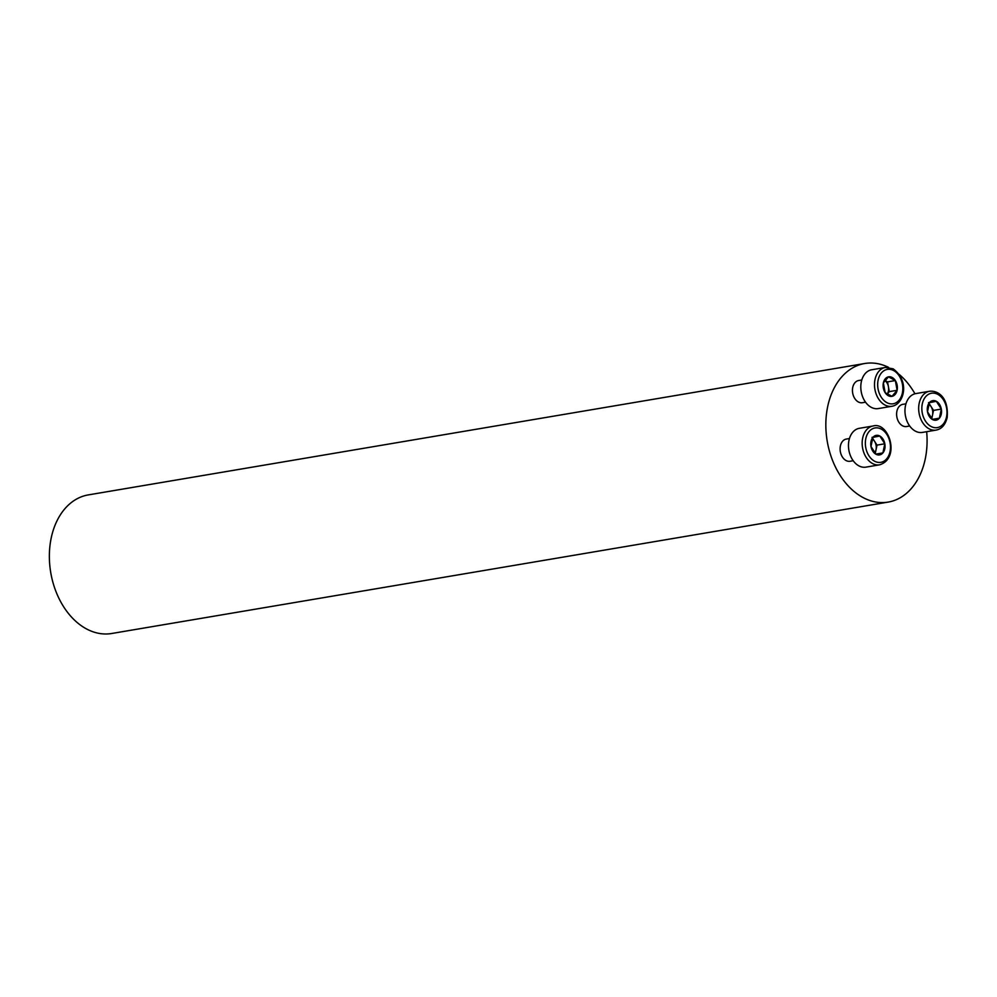 <?xml version="1.0" encoding="UTF-8"?>
<svg xmlns="http://www.w3.org/2000/svg" width="997" height="997" viewBox="0 0 997 997"><rect width="100%" height="100%" fill="white"/><g stroke="black" fill="none" stroke-linecap="round" stroke-linejoin="round"><path stroke-width="1.5" d="M865.533 402.177L862.417 402.713A11.254 8.001 -99.6 0 1 852.659 392.955A11.254 8.001 -99.6 0 1 858.666 380.518L861.782 379.994M926.662 431.701A70.276 49.95 -99.6 0 1 925.216 459.106A70.276 49.95 -99.6 0 1 888.177 502.089A70.276 49.95 -99.6 0 1 827.211 441.135A70.276 49.95 -99.6 0 1 864.735 363.506A70.276 49.95 -99.6 0 1 888.526 367.357M899.107 374.349A70.276 49.95 -99.6 0 1 914.947 393.778M909.7 426.006L906.585 426.529A11.254 8.001 -99.6 0 1 896.826 416.771A11.254 8.001 -99.6 0 1 902.833 404.346L905.949 403.822M853.195 460.739L850.08 461.262A11.254 8.001 -99.6 0 1 840.396 445.958A11.254 8.001 -99.6 0 1 846.328 439.066L849.444 438.543M864.735 363.506L88.259 494.911A70.276 49.95 80.4 0 0 50.735 572.527A70.276 49.95 80.4 0 0 111.714 633.494L888.177 502.089M941.318 409.069A9.908 7.041 80.4 0 0 936.333 401.305A9.908 7.041 80.4 0 0 929.416 402.651A9.908 7.041 80.4 0 0 927.497 411.761A9.908 7.041 80.4 0 0 932.482 419.525A9.908 7.041 80.4 0 0 939.398 418.179A9.908 7.041 80.4 0 0 941.318 409.069L936.333 401.305L929.416 402.651L927.497 411.761L932.482 419.525L939.398 418.179L941.318 409.069L933.516 410.39L931.759 418.728M929.565 391.26L915.869 393.578A19.691 13.995 80.4 0 0 905.351 415.338A19.691 13.995 80.4 0 0 922.437 432.411L936.133 430.093A19.691 13.995 -99.6 0 1 919.047 413.02A19.691 13.995 -99.6 0 1 929.565 391.26C937.816 390.301 948.945 397.13 947.15 417.668C945.293 424.884 941.629 429.034 936.133 430.093M931.21 418.092A8.574 6.094 80.4 0 0 932.556 414.951A8.574 6.094 80.4 0 0 931.024 406.502L933.516 410.39M929.079 403.486L931.024 406.502A8.574 6.094 80.4 0 0 928.83 404.184M928.519 402.626L936.333 401.305M932.345 419.376L939.398 418.179M888.464 376.841A9.908 7.041 80.4 0 0 883.367 382.885A9.908 7.041 80.4 0 0 885.137 392.631A9.908 7.041 80.4 0 0 892.016 396.332A9.908 7.041 80.4 0 0 897.113 390.301A9.908 7.041 80.4 0 0 895.343 380.555A9.908 7.041 80.4 0 0 888.464 376.841L883.367 382.885L885.137 392.631L892.016 396.332L897.113 390.301L895.343 380.555L888.464 376.841M885.398 367.444L871.702 369.762A19.691 13.995 80.4 0 0 861.184 391.509A19.691 13.995 80.4 0 0 878.27 408.583L891.966 406.265A19.691 13.995 -99.6 0 1 874.88 389.191A19.691 13.995 -99.6 0 1 885.398 367.444L893.125 368.828C910.386 381.552 903.756 404.483 891.966 406.265M884.962 380.48L887.542 381.876L889.312 391.622L887.23 394.077A8.574 6.094 80.4 0 0 888.427 386.749A8.574 6.094 80.4 0 0 884.912 380.542M887.542 381.876L895.343 380.555M889.312 391.622L897.113 390.301M870.992 446.482A9.908 7.041 80.4 0 0 875.989 454.258A9.908 7.041 80.4 0 0 882.893 452.912A9.908 7.041 80.4 0 0 884.813 443.79A9.908 7.041 80.4 0 0 879.828 436.025A9.908 7.041 80.4 0 0 872.911 437.371A9.908 7.041 80.4 0 0 870.992 446.482L875.989 454.258L882.893 452.912L884.813 443.79L879.828 436.025L872.911 437.371L870.992 446.482M873.06 425.993L859.364 428.311A19.691 13.995 80.4 0 0 848.983 440.35A19.691 13.995 80.4 0 0 865.932 467.132L879.628 464.826A19.691 13.995 -99.6 0 1 862.679 438.032A19.691 13.995 -99.6 0 1 873.06 425.993C888.776 421.22 900.839 458.221 879.628 464.826M874.705 452.825A8.574 6.094 80.4 0 0 876.051 449.672L875.254 453.461M872.574 438.219L877.011 445.111L876.051 449.672A8.574 6.094 80.4 0 0 874.519 441.235A8.574 6.094 80.4 0 0 872.325 438.917M872.026 437.347L879.828 436.025M877.011 445.111L884.813 443.79M875.84 454.109L882.893 452.912M946.514 416.945A17.435 12.4 80.4 0 0 931.285 393.254A17.435 12.4 80.4 0 0 925.428 421.046A17.435 12.4 80.4 0 0 946.514 416.945M893.624 370.548A17.435 12.4 80.4 0 0 878.07 388.955A17.435 12.4 80.4 0 0 899.032 400.271A17.435 12.4 80.4 0 0 893.624 370.548M865.807 438.618A17.435 12.4 80.4 0 0 881.024 462.296A17.435 12.4 80.4 0 0 886.881 434.505A17.435 12.4 80.4 0 0 865.807 438.618"/></g></svg>
